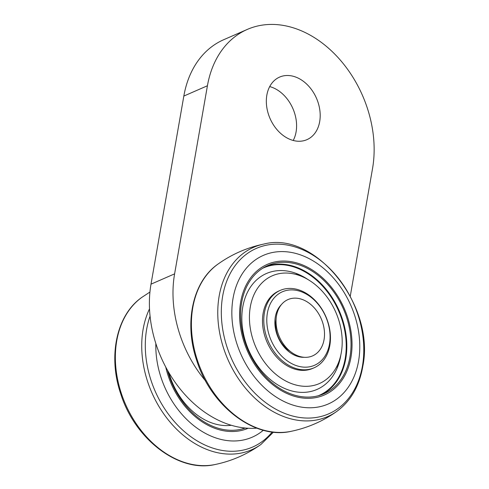 <?xml version="1.0" encoding="UTF-8"?>
<svg xmlns="http://www.w3.org/2000/svg" width="489" height="489" viewBox="0 0 489 489"><rect width="100%" height="100%" fill="white"/><g stroke="black" fill="none" stroke-linecap="round" stroke-linejoin="round"><path stroke-width="0.73" d="M276.499 315.808A30.721 22.794 66.4 0 0 308.064 357.159A30.721 22.794 66.4 0 0 316.255 310.246A30.721 22.794 66.4 0 0 276.499 315.808M293.223 140.471A34.138 25.33 66.4 0 0 269.702 86.584M266.847 95.117A34.138 25.33 66.4 0 0 277.666 130.416A34.138 25.33 66.4 0 0 306.921 139.665A34.138 25.33 66.4 0 0 316.475 98.24A34.138 25.33 66.4 0 0 279.604 77.091A34.138 25.33 66.4 0 0 266.847 95.117M350.265 296.181L372.526 168.613A106.681 79.151 66.4 0 0 338.718 58.301A106.681 79.151 66.4 0 0 247.293 29.419A106.681 79.151 66.4 0 0 207.428 85.758L174.604 273.858A106.681 79.151 66.4 0 0 205.563 380.894M247.293 29.419L223.699 39.719A106.681 79.151 66.4 0 0 183.833 96.064L151.003 284.164A106.681 79.151 66.4 0 0 256.817 428.162M279.525 358.186A42.243 31.345 -113.6 0 1 280.221 290.393A42.243 31.345 -113.6 0 1 325.851 316.572A42.243 31.345 -113.6 0 1 314.03 367.826A42.243 31.345 -113.6 0 1 279.525 358.186M281.725 356.145A40.11 29.762 -113.6 0 1 283.522 291.322A40.11 29.762 -113.6 0 1 330.069 338.15A40.11 29.762 -113.6 0 1 281.725 356.145M290.075 351.249A25.605 18.998 -113.6 0 1 285.148 347.306A25.605 18.998 -113.6 0 1 276.096 319.238M304.329 357.3A29.872 22.164 -113.6 0 1 285.992 349.097A29.872 22.164 -113.6 0 1 281.352 304.665M350.1 356.084A69.982 51.92 -113.6 0 1 323.816 393.822A69.982 51.92 -113.6 0 1 248.229 350.46A69.982 51.92 -113.6 0 1 267.813 265.545A69.982 51.92 -113.6 0 1 327.508 284.182A69.982 51.92 -113.6 0 1 350.1 356.084M351.09 356.567A71.26 52.873 -113.6 0 1 324.329 394.996A71.26 52.873 -113.6 0 1 247.361 350.839A71.26 52.873 -113.6 0 1 267.306 264.372A71.26 52.873 -113.6 0 1 328.088 283.351A71.26 52.873 -113.6 0 1 351.09 356.567A71.26 52.873 -113.6 0 1 324.329 394.996A71.26 52.873 -113.6 0 1 247.361 350.839A71.26 52.873 -113.6 0 1 267.306 264.372A71.26 52.873 -113.6 0 1 328.088 283.351A71.26 52.873 -113.6 0 1 351.09 356.567M314.03 367.826L312.722 368.4A42.243 31.345 -113.6 0 1 267.092 342.227A42.243 31.345 -113.6 0 1 278.913 290.967L280.221 290.393M341.426 351.866A58.802 43.625 -113.6 0 1 338.364 362.991A58.802 43.625 -113.6 0 1 281.86 378.724A58.802 43.625 -113.6 0 1 250.362 306.585A58.802 43.625 -113.6 0 1 300.319 275.839A58.802 43.625 -113.6 0 1 341.426 351.866M340.845 354.922A63.24 46.92 -113.6 0 1 317.031 389.427A63.24 46.92 -113.6 0 1 282.911 387.673A63.24 46.92 -113.6 0 1 242.611 328.944A63.24 46.92 -113.6 0 1 266.426 273.51A63.24 46.92 -113.6 0 1 307.917 279.506M358.706 360.271A81.076 60.153 -113.6 0 1 254.249 376.628A81.076 60.153 -113.6 0 1 274.494 252.153A81.076 60.153 -113.6 0 1 358.706 360.271M245.203 428.034A69.982 51.92 -113.6 0 1 167.531 370.326M248.137 428.26A71.26 52.873 -113.6 0 1 165.734 367.037A71.26 52.873 -113.6 0 0 248.137 428.26M231.315 425.283A63.24 46.92 -113.6 0 1 218.614 424.813A63.24 46.92 -113.6 0 1 168.772 372.484M263.333 430.253A81.076 60.153 -113.6 0 1 193.308 425.283A81.076 60.153 -113.6 0 1 155.844 343.541M174.604 273.858L151.003 284.164M207.428 85.758L183.833 96.064M265.747 266.523A69.982 51.92 -113.6 0 1 324.299 287.122A69.982 51.92 -113.6 0 1 345.906 357.917A69.982 51.92 -113.6 0 1 321.695 394.672M262.672 268.272A69.554 51.608 -113.6 0 1 322.447 285.961A69.554 51.608 -113.6 0 1 345.307 357.869A69.554 51.608 -113.6 0 1 318.327 395.742M362.581 365.173A90.282 66.981 -113.6 0 1 246.267 383.382A90.282 66.981 -113.6 0 1 268.809 244.775A90.282 66.981 -113.6 0 1 362.581 365.173M290.979 431.353C254.946 439.77 211.003 406.182 196.792 360.723C183.821 323.095 192.538 281.646 217.966 264.115C231.884 254.201 247.214 247.507 263.944 244.042A92.372 68.533 -113.6 0 0 227.837 359.366A92.372 68.533 -113.6 0 0 336.958 411.28C323.04 421.194 307.715 427.881 290.979 431.353A92.372 68.533 -113.6 0 1 201.462 370.858A92.372 68.533 -113.6 0 1 217.99 264.097M244.488 427.961A69.554 51.608 -113.6 0 1 242.287 428.939M272.19 432.001A90.282 66.981 -113.6 0 1 181.071 428.566A90.282 66.981 -113.6 0 1 150.062 316.145M149.512 308.834A92.372 68.533 -113.6 0 0 169.108 420.943A92.372 68.533 -113.6 0 0 260.918 444.477C247 454.391 231.67 461.084 214.94 464.55A92.372 68.533 -113.6 0 1 125.428 404.079A92.372 68.533 -113.6 0 1 141.92 297.318L149.934 292.049M300.319 275.839L296.157 274.25M338.364 362.991L336.701 367.117M336.958 411.28C350.833 400.998 359.47 385.919 362.862 366.041C375.277 305.625 315.387 230.545 263.944 244.042M214.94 464.55C178.907 472.973 134.964 439.385 120.752 393.926C107.782 356.298 116.498 314.843 141.926 297.312M260.918 444.477L273.43 432.142"/></g></svg>
